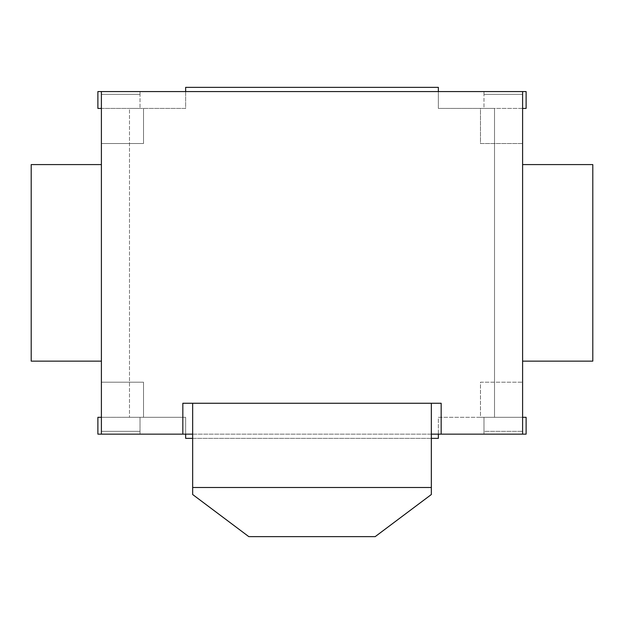 <?xml version="1.0" encoding="UTF-8"?>
<svg xmlns="http://www.w3.org/2000/svg" width="624" height="624" viewBox="0 0 624 624"><rect width="100%" height="100%" fill="white"/><g stroke="black" fill="none" stroke-linecap="round" stroke-linejoin="round"><path stroke-width="0.47" stroke-dasharray="3.12 2.34" d="M522.6 108.42L480.48 108.42L480.48 143.52L522.6 143.52L522.6 164.58L592.8 164.58L592.8 361.14L522.6 361.14L522.6 431.34L522.6 94.38L522.6 143.52L480.48 143.52L480.48 108.42L438.36 108.42L438.36 87.36L185.64 87.36L185.64 108.42L143.52 108.42L143.52 143.52L101.4 143.52L101.4 164.58L31.2 164.58L31.2 361.14L101.4 361.14L101.4 382.2L143.52 382.2L143.52 417.3L185.64 417.3L185.64 438.36L438.36 438.36L438.36 417.3L480.48 417.3L480.48 382.2L522.6 382.2L480.48 382.2L480.48 417.3L438.36 417.3L438.36 434.148L97.89 434.148L97.89 417.3L143.52 417.3L101.4 417.3L101.4 382.2L143.52 382.2L143.52 417.3L185.64 417.3L185.64 434.148M522.6 164.58L522.6 361.14M101.4 108.42L185.64 108.42L185.64 91.572L97.89 91.572L97.89 108.42L143.52 108.42L143.52 143.52L101.4 143.52L101.4 94.38L101.4 417.3M101.4 361.14L101.4 164.58M431.34 438.36L192.66 438.36M438.36 91.572L526.11 91.572L526.11 108.42L438.36 108.42L438.36 91.572L185.64 91.572M483.99 94.38L522.6 94.38L483.99 94.38L483.99 91.572L522.6 91.572L483.99 91.572L483.99 108.42L494.52 108.42L483.99 108.42L483.99 94.38M522.6 434.148L483.99 434.148L483.99 417.3L494.52 417.3L483.99 417.3L483.99 431.34L522.6 431.34L483.99 431.34L483.99 434.148L522.6 434.148L522.6 91.572M438.36 434.148L526.11 434.148L526.11 417.3L480.48 417.3L522.6 417.3M494.52 417.3L494.52 108.42L494.52 417.3M101.4 91.572L140.01 91.572L101.4 91.572L101.4 434.148L140.01 434.148L140.01 417.3L129.48 417.3L140.01 417.3L140.01 431.34L101.4 431.34L140.01 431.34L140.01 434.148L101.4 434.148M140.01 94.38L101.4 94.38L140.01 94.38L140.01 91.572L140.01 108.42L129.48 108.42L129.48 417.3L129.48 108.42L140.01 108.42L140.01 94.38M192.66 434.148L431.34 434.148M441.168 434.148L441.168 403.26L182.832 403.26L182.832 434.148M431.34 403.26L192.66 403.26L431.34 403.26L431.34 494.52L375.18 536.64L248.82 536.64L192.66 494.52L192.66 487.5L431.34 487.5M192.66 403.26L192.66 487.5"/><path stroke-width="0.94" d="M522.6 164.58L592.8 164.58L592.8 361.14L522.6 361.14M438.36 91.572L438.36 87.36L185.64 87.36L185.64 91.572M101.4 361.14L31.2 361.14L31.2 164.58L101.4 164.58M431.34 438.36L438.36 438.36L438.36 434.148M192.66 438.36L185.64 438.36L185.64 434.148M522.6 417.3L526.11 417.3L526.11 434.148L522.6 434.148L522.6 91.572L526.11 91.572L526.11 108.42L522.6 108.42M522.6 91.572L101.4 91.572L101.4 434.148L192.66 434.148M101.4 108.42L97.89 108.42L97.89 91.572L101.4 91.572M101.4 434.148L97.89 434.148L97.89 417.3L101.4 417.3M431.34 434.148L522.6 434.148M441.168 434.148L441.168 403.26L182.832 403.26L182.832 434.148M192.66 487.5L431.34 487.5L431.34 494.52L375.18 536.64L248.82 536.64L192.66 494.52L192.66 403.26M431.34 487.5L431.34 403.26"/></g></svg>

